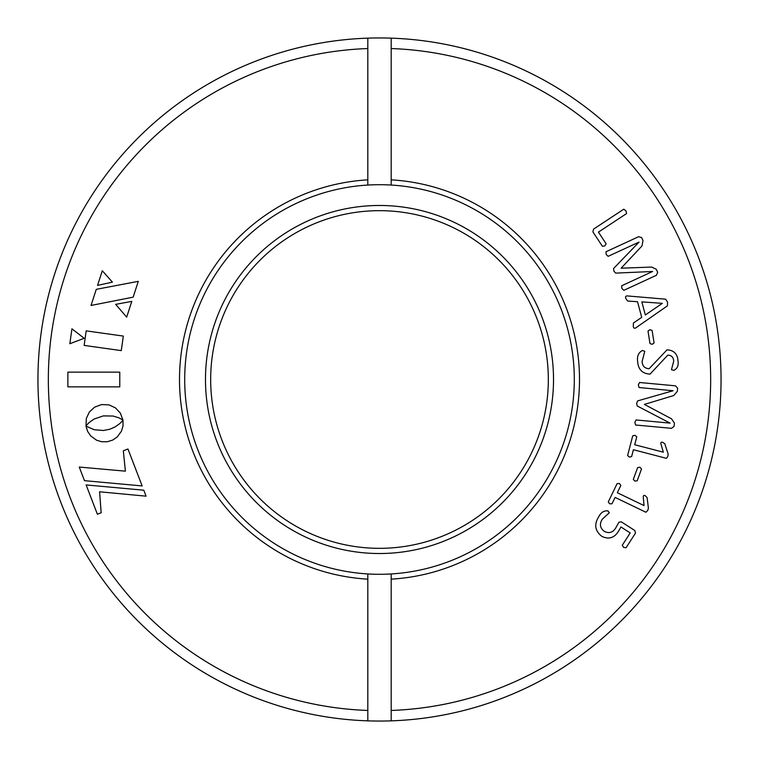 <?xml version="1.0" encoding="UTF-8"?>
<svg xmlns="http://www.w3.org/2000/svg" width="759" height="759" viewBox="0 0 759 759"><rect width="100%" height="100%" fill="white"/><g stroke="black" fill="none" stroke-linecap="round" stroke-linejoin="round"><path stroke-width="1.14" d="M608.282 501.955L617.114 483.616L619.429 483.521L620.853 485.409L617.333 492.733L644.03 505.589L643.252 496.86C643.309 495.361 644.04 495.039 645.463 495.883L647.123 497.648L648.414 508.236L647.75 510.446L645.937 512.259L615.084 497.411L612.029 503.758L609.657 503.815L608.282 501.955M633.31 479.375L637.645 467.563L639.979 467.259L641.526 468.986L637.181 480.798L634.894 481.073L633.31 479.375M627.608 455.504L632.731 435.837L634.979 435.305L636.754 436.88L634.714 444.736L663.338 452.193L660.89 443.797C660.643 442.317 661.307 441.852 662.863 442.421L664.827 443.825L668.129 453.939L667.901 456.244L666.478 458.351L633.404 449.736L631.63 456.557L629.315 457.07L627.608 455.504M649.979 343.599L648.015 331.076L649.913 329.672L652.114 330.44L654.078 342.954L652.199 344.311L649.979 343.599M623.832 290.336L621.887 288.429L621.706 285.754L652.607 271.485L615.701 273.117L613.917 271.162L613.585 268.515L639.031 242.093L608.12 256.333L606.166 254.407L606.005 251.76L638.632 236.694L641.678 237.643L642.987 240.499L642 245.916L621.118 268.202L651.668 267.064L656.288 269.284L657.664 272.272L656.459 275.27L623.832 290.336M601.83 536.338C594.99 530.958 593.936 524.488 598.661 516.926C600.91 512.41 604.022 510.409 608.016 510.921L609.287 512.799L602.361 519.128C599.249 523.957 599.933 528.065 604.411 531.442C609.439 533.795 613.367 532.363 616.185 527.144L618.946 522.192L621.393 521.888L634.809 530.513L635.482 533.103L626.118 547.685L623.613 547.438L622.295 545.228L630.198 532.932L620.957 526.993L618.585 531.082C614.392 537.96 608.803 539.715 601.83 536.338M391.189 179.845A199.996 199.996 0 0 1 579.496 379.5A199.996 199.996 0 0 1 391.189 579.155L391.189 573.946A194.797 194.797 0 0 0 574.297 379.5A194.797 194.797 0 0 0 391.189 185.054L391.189 38.149A341.55 341.55 0 0 0 367.811 38.149L367.811 185.054A194.797 194.797 0 0 0 184.703 379.5A194.797 194.797 0 0 0 367.811 573.946L367.811 579.155A199.996 199.996 0 0 1 179.503 379.5A199.996 199.996 0 0 1 367.811 179.845M367.811 579.155L367.811 720.851A341.55 341.55 0 0 0 391.189 720.851L391.189 579.155M391.189 710.452A331.161 331.161 0 0 0 710.661 379.5A331.161 331.161 0 0 0 391.189 48.548M602.39 246.277L592.893 231.875L593.585 229.095L623.746 209.209L625.985 210.85L626.602 213.545L598.434 232.121L606.137 243.8L604.847 245.907L602.39 246.277M635.814 327.85C634.344 328.685 633.499 328.135 633.281 326.19L633.404 323.04L641.706 317.357L637.513 301.702L627.636 301.048L625.881 298.543C625.141 296.788 625.615 295.915 627.295 295.925L665.652 299.179L667.559 302.129L667.408 305.849L635.814 327.85M650.055 374.121C642.37 373.675 638.234 369.491 637.655 361.569C636.886 356.322 638.471 352.622 642.399 350.468L644.761 351.275L642.114 361.521C642.399 366.066 644.742 368.466 649.125 368.722L667.028 349.842C673.878 350.222 677.55 353.96 678.024 361.047C678.688 365.658 677.265 368.76 673.745 370.373L671.459 369.699L673.707 361.151C673.48 357.337 671.535 355.316 667.844 355.089L650.055 374.121M635.587 425.002L634.856 422.374L636.051 419.955L670.102 423.124L637.199 405.961L636.621 403.333L637.674 400.885L673.11 390.733L639.059 387.536L638.338 384.879L639.524 382.498L675.482 385.828L677.635 388.191L677.341 391.331L673.764 395.534L644.391 404.405L671.516 418.797L674.409 423.057L674.106 426.349L671.544 428.332L635.587 425.002M391.189 185.054A194.797 194.797 0 0 0 367.811 185.054M367.811 573.946A194.797 194.797 0 0 0 391.189 573.946M379.5 553.52A174.02 174.02 0 0 1 205.48 379.5A174.02 174.02 0 0 1 379.5 205.48A174.02 174.02 0 0 1 553.52 379.5A174.02 174.02 0 0 1 379.5 553.52M379.5 548.33A168.83 168.83 0 0 0 548.33 379.5A168.83 168.83 0 0 0 379.5 210.67A168.83 168.83 0 0 0 210.67 379.5A168.83 168.83 0 0 0 379.5 548.33M367.811 720.851A341.55 341.55 0 0 1 37.95 379.5A341.55 341.55 0 0 1 367.811 38.149M367.811 48.548A331.161 331.161 0 0 0 48.339 379.5A331.161 331.161 0 0 0 367.811 710.452M67.874 386.862L119.77 386.862L119.77 372.138L67.874 372.138L67.874 386.862M86.033 425.761L89.277 422.383L94.154 419.015L103.338 415.894L113.006 416.036L118.698 417.744L122.939 420.002L120.339 413.086L115.453 407.868L108.964 404.879L101.545 404.575L94.6 407.156L89.363 412.004L86.317 418.475L86.033 425.761M103.471 430.486L94.296 429.746L85.995 426.122L87.702 431.529L90.795 436.008L96.583 440.211L101.801 441.766L107.427 441.729L112.797 440.021L117.265 436.937L121.468 431.15L123.034 425.932L122.986 420.258L119.647 423.721L114.761 427.108L109.675 429.271L103.471 430.486M101.165 512.79L99.59 491.785L146.07 496.158L143.783 490.191L86.128 484.935L97.38 514.241L101.165 512.79M84.202 338.305L71.934 328.818L69.837 343.713L84.202 338.305M84.145 345.402L121.269 350.62L123.319 336.085L86.184 330.867L84.145 345.402M102.304 270.773L97.55 285.393L112.417 282.139L102.304 270.773M138.29 281.342L96.27 289.34L91.033 305.46L133.157 297.158L138.29 281.342M126.668 317.139L131.791 301.37L115.681 304.359L126.668 317.139M84.486 480.665L142.142 485.931L127.967 449.005L123.319 450.789L125.396 471.159L79.259 467.051L84.486 480.665M391.189 38.149A341.55 341.55 0 0 1 721.05 379.5A341.55 341.55 0 0 1 391.189 720.851M662.341 303.344L641.829 301.883L645.34 314.985L662.341 303.344"/></g></svg>
